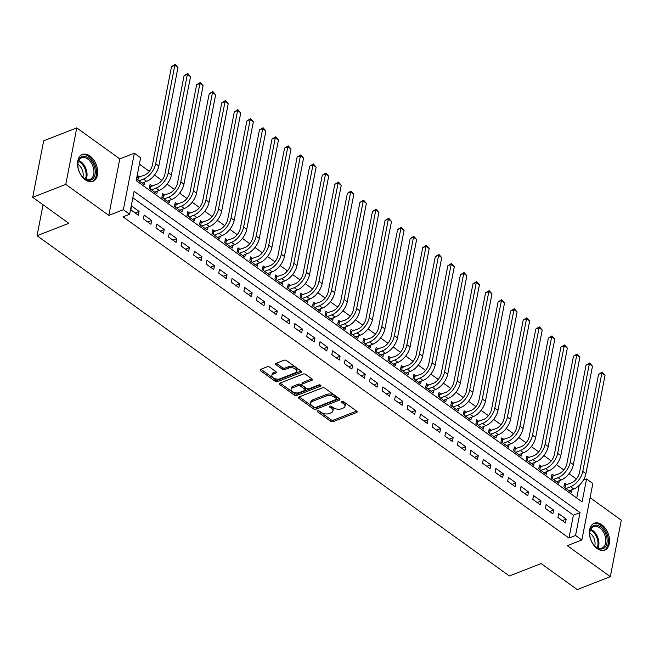 <?xml version="1.0" encoding="UTF-8"?>
<svg xmlns="http://www.w3.org/2000/svg" width="654" height="654" viewBox="0 0 654 654"><rect width="100%" height="100%" fill="white"/><g stroke="black" fill="none" stroke-linecap="round" stroke-linejoin="round"><path stroke-width="0.98" d="M317.615 410.835A1.267 0.687 -169 0 0 317.231 411.211A1.267 0.687 -169 0 0 317.566 411.807L330.671 421.241A1.815 0.981 -169 0 0 333.197 421.626L356.585 412.502A1.815 0.981 -169 0 0 357.133 411.963A1.815 0.981 -169 0 0 356.651 411.104L343.546 401.67A1.267 0.687 -169 0 0 341.772 401.401A1.267 0.687 -169 0 0 341.396 401.785A1.267 0.687 -169 0 0 341.731 402.382L343.424 403.6A5.804 3.139 -169 0 1 344.969 406.33A5.804 3.139 -169 0 1 343.211 408.063L341.265 408.824A5.804 3.139 -169 0 1 333.164 407.606L331.464 406.387A1.267 0.687 -169 0 0 329.698 406.118A1.267 0.687 -169 0 0 329.314 406.494A1.267 0.687 -169 0 0 329.649 407.09L331.341 408.317A5.804 3.139 -169 0 1 332.886 411.047A5.804 3.139 -169 0 1 331.137 412.78L329.183 413.541A5.804 3.139 -169 0 1 321.081 412.322L319.389 411.096A1.267 0.687 -169 0 0 317.615 410.835M85.29 179.817A14.421 9.23 68.7 0 0 92.852 181.346A14.421 9.23 68.7 0 0 97.552 169.909A14.421 9.23 68.7 0 0 89.925 155.995A14.421 9.23 68.7 0 0 82.363 154.475A14.421 9.23 68.7 0 0 77.662 165.903A14.421 9.23 68.7 0 0 85.29 179.817M597.167 548.575A14.421 9.23 68.7 0 0 604.721 550.096A14.421 9.23 68.7 0 0 609.422 538.667A14.421 9.23 68.7 0 0 601.794 524.753A14.421 9.23 68.7 0 0 594.241 523.233A14.421 9.23 68.7 0 0 589.54 534.661A14.421 9.23 68.7 0 0 597.167 548.575M269.734 367.172A1.815 0.981 -169 0 0 267.2 366.796L260.644 369.355A1.815 0.981 -169 0 0 260.088 369.894A1.815 0.981 -169 0 0 260.57 370.753L275.121 381.233A1.815 0.981 -169 0 0 277.656 381.609L301.036 372.486A1.815 0.981 -169 0 0 301.584 371.946A1.815 0.981 -169 0 0 301.102 371.096L286.558 360.616A1.815 0.981 -169 0 0 284.024 360.231L276.094 363.322A1.815 0.981 -169 0 0 275.547 363.861A1.815 0.981 -169 0 0 276.029 364.719L282.258 369.199A1.815 0.981 -169 0 0 284.792 369.584L288.716 368.055A4.856 2.624 -169 0 1 294.137 368.333A4.856 2.624 -169 0 1 296.785 371.349A4.856 2.624 -169 0 1 295.314 372.805L279.92 378.813A4.856 2.624 -169 0 1 274.508 378.527A4.856 2.624 -169 0 1 271.86 375.51A4.856 2.624 -169 0 1 273.323 374.055L275.89 373.058A1.815 0.981 -169 0 0 276.438 372.518A1.815 0.981 -169 0 0 275.955 371.66L269.734 367.172M129.647 214.234L123.369 209.713L134.348 153.208L140.626 157.737L136.179 180.635L582.101 501.88L586.556 478.981L592.835 483.502L581.856 540L575.569 535.479L580.024 512.572L134.103 191.328L129.647 214.234L123.026 216.817L568.955 538.062L575.569 535.479M581.856 540L567.296 545.681L610.321 576.681L577.229 589.589L541.12 563.568L509.352 575.961L37.049 235.718L68.817 223.325L32.7 197.304L65.784 184.395L108.809 215.387L123.369 209.713M298.984 396.978A1.815 0.981 -169 0 0 298.437 397.518A1.815 0.981 -169 0 0 298.919 398.376L313.47 408.856A1.815 0.981 -169 0 0 315.996 409.232L339.385 400.109A1.815 0.981 -169 0 0 339.933 399.569A1.815 0.981 -169 0 0 339.451 398.719L324.899 388.239A1.815 0.981 -169 0 0 322.365 387.855L298.984 396.978M294.292 395.041L279.748 384.56A1.815 0.981 -169 0 1 279.266 383.71A1.815 0.981 -169 0 1 279.814 383.162L303.194 374.039A1.815 0.981 -169 0 1 305.729 374.423L311.95 378.911A1.815 0.981 -169 0 1 312.432 379.761A1.815 0.981 -169 0 1 311.884 380.301L302.401 384.004A1.815 0.981 -169 0 0 301.854 384.544A1.815 0.981 -169 0 0 302.336 385.402L306.473 388.378A1.815 0.981 -169 0 0 308.999 388.754L318.874 384.904A1.267 0.687 -169 0 1 320.288 384.977A1.267 0.687 -169 0 1 320.983 385.77A1.267 0.687 -169 0 1 320.599 386.146L296.826 395.425A1.815 0.981 -169 0 1 294.292 395.041L294.594 393.512L280.084 383.064M32.7 197.304L43.679 140.806L76.771 127.898L65.784 184.395M610.321 576.681L621.3 520.175L590.08 497.686M139.711 177.038L137.512 175.46L136.768 179.278L144.305 184.706L144.82 182.065M152.276 186.088L150.077 184.51L149.333 188.327L156.87 193.756L157.385 191.115M164.833 195.137L162.633 193.559L161.89 197.377L169.427 202.805L169.942 200.165M177.398 204.187L175.198 202.609L174.454 206.427L181.992 211.855L182.507 209.215M189.954 213.237L187.755 211.651L187.019 215.468L194.557 220.905L195.064 218.256M202.519 222.286L200.32 220.7L199.576 224.518L207.114 229.955L207.629 227.306M215.076 231.336L212.877 229.75L212.141 233.568L219.679 238.996L220.185 236.356M227.641 240.386L225.442 238.8L224.698 242.618L232.235 248.046L232.75 245.405M240.198 249.436L238.007 247.85L237.263 251.667L244.8 257.096L245.315 254.455M252.763 258.485L250.564 256.899L249.82 260.717L257.357 266.145L257.872 263.505M265.328 267.535L263.129 265.949L262.385 269.767L269.922 275.195L270.437 272.554M277.885 276.585L275.686 274.999L274.942 278.817L282.479 284.245L282.994 281.604M290.45 285.635L288.251 284.049L287.507 287.866L295.044 293.294L295.559 290.654M303.006 294.684L300.807 293.098L300.063 296.916L307.601 302.344L308.116 299.704M315.571 303.726L313.372 302.148L312.628 305.966L320.166 311.394L320.681 308.753M328.128 312.776L325.929 311.198L325.193 315.015L332.731 320.444L333.238 317.803M340.693 321.825L338.494 320.247L337.75 324.065L345.287 329.493L345.803 326.853M353.25 330.875L351.051 329.297L350.315 333.115L357.852 338.543L358.359 335.903M365.815 339.925L363.616 338.339L362.872 342.156L370.409 347.593L370.924 344.944M378.372 348.974L376.181 347.388L375.437 351.206L382.974 356.643L383.489 353.994M390.937 358.024L388.738 356.438L387.994 360.256L395.531 365.684L396.046 363.044M403.502 367.074L401.303 365.488L400.559 369.306L408.096 374.734L408.611 372.093M416.058 376.124L413.859 374.538L413.115 378.355L420.653 383.784L421.168 381.143M428.623 385.173L426.424 383.587L425.68 387.405L433.218 392.833L433.733 390.193M441.18 394.223L438.981 392.637L438.245 396.455L445.775 401.883L446.29 399.242M453.745 403.273L451.546 401.687L450.802 405.505L458.34 410.933L458.855 408.292M466.302 412.322L464.103 410.737L463.367 414.554L470.905 419.982L471.411 417.342M478.867 421.372L476.668 419.786L475.924 423.604L483.461 429.032L483.976 426.392M491.424 430.414L489.225 428.836L488.489 432.654L496.026 438.082L496.533 435.441M503.989 439.463L501.79 437.886L501.046 441.703L508.583 447.132L509.098 444.491M516.546 448.513L514.355 446.935L513.611 450.753L521.148 456.181L521.663 453.541M529.111 457.563L526.911 455.985L526.168 459.803L533.705 465.231L534.22 462.591M541.676 466.613L539.476 465.035L538.732 468.844L546.27 474.281L546.785 471.64M554.232 475.662L552.033 474.076L551.289 477.894L558.827 483.331L559.342 480.682M557.919 517.486L565.457 522.914L566.192 519.096L558.663 513.668L557.919 517.486M545.354 508.436L552.892 513.872L553.636 510.055L546.098 504.618L545.354 508.436M532.797 499.386L540.335 504.823L541.071 501.005L533.533 495.569L532.797 499.386M520.232 490.345L527.77 495.773L528.514 491.955L520.976 486.527L520.232 490.345M507.676 481.295L515.213 486.723L515.949 482.905L508.411 477.477L507.676 481.295M495.111 472.245L502.648 477.673L503.392 473.856L495.855 468.428L495.111 472.245M482.554 463.196L490.083 468.624L490.827 464.806L483.29 459.378L482.554 463.196M469.989 454.146L477.526 459.574L478.27 455.756L470.733 450.328L469.989 454.146M457.424 445.096L464.961 450.524L465.705 446.707L458.168 441.278L457.424 445.096M444.867 436.046L452.404 441.475L453.148 437.657L445.611 432.229L444.867 436.046M432.302 426.997L439.84 432.425L440.583 428.607L433.046 423.179L432.302 426.997M419.745 417.947L427.283 423.375L428.018 419.557L420.489 414.129L419.745 417.947M407.18 408.897L414.718 414.325L415.462 410.508L407.924 405.079L407.18 408.897M394.624 399.847L402.161 405.276L402.897 401.458L395.359 396.03L394.624 399.847M382.059 390.798L389.596 396.226L390.34 392.408L382.803 386.98L382.059 390.798M369.502 381.748L377.039 387.184L377.775 383.367L370.238 377.93L369.502 381.748M356.937 372.698L364.474 378.135L365.218 374.317L357.681 368.881L356.937 372.698M344.372 363.649L351.909 369.085L352.653 365.267L345.116 359.831L344.372 363.649M331.815 354.607L339.352 360.035L340.096 356.217L332.559 350.789L331.815 354.607M319.25 345.557L326.787 350.985L327.531 347.168L319.994 341.74L319.25 345.557M306.693 336.508L314.231 341.936L314.975 338.118L307.437 332.69L306.693 336.508M294.128 327.458L301.666 332.886L302.41 329.068L294.872 323.64L294.128 327.458M281.572 318.408L289.109 323.836L289.845 320.019L282.315 314.59L281.572 318.408M269.007 309.358L276.544 314.787L277.288 310.969L269.75 305.541L269.007 309.358M256.45 300.309L263.987 305.737L264.723 301.919L257.186 296.491L256.45 300.309M243.885 291.259L251.422 296.687L252.166 292.869L244.629 287.441L243.885 291.259M231.328 282.209L238.857 287.637L239.601 283.82L232.064 278.391L231.328 282.209M218.763 273.159L226.3 278.588L227.044 274.77L219.507 269.342L218.763 273.159M206.198 264.11L213.735 269.538L214.479 265.72L206.942 260.292L206.198 264.11M193.641 255.06L201.179 260.488L201.923 256.67L194.385 251.242L193.641 255.06M181.076 246.01L188.614 251.447L189.358 247.629L181.82 242.193L181.076 246.01M168.519 236.961L176.057 242.397L176.801 238.579L169.263 233.143L168.519 236.961M155.954 227.919L163.492 233.347L164.236 229.529L156.698 224.101L155.954 227.919M143.398 218.869L150.935 224.297L151.671 220.48L144.142 215.052L143.398 218.869M568.955 538.062L573.411 515.156L132.844 197.778M139.114 211.43L131.577 206.002L130.833 209.82L138.37 215.248L139.114 211.43L135.198 212.959M576.378 478.99L569.013 473.684M563.813 469.94L556.448 464.642M551.248 460.898L543.891 455.593M538.692 451.849L531.326 446.543M526.127 442.799L518.769 437.493M513.57 433.749L506.204 428.444M501.005 424.699L493.639 419.394M488.448 415.65L481.082 410.344M475.883 406.6L468.517 401.294M463.326 397.55L455.961 392.245M450.761 388.501L443.396 383.195M438.205 379.451L430.839 374.145M425.64 370.401L418.274 365.096M413.075 361.351L405.717 356.046M400.518 352.302L393.152 346.996M387.953 343.252L380.595 337.946M375.396 334.21L368.03 328.905M362.831 325.161L355.465 319.855M350.274 316.111L342.909 310.805M337.709 307.061L330.344 301.756M325.152 298.011L317.787 292.706M312.587 288.962L305.222 283.656M300.031 279.912L292.665 274.606M287.466 270.862L280.1 265.557M274.901 261.813L267.543 256.507M262.344 252.763L254.978 247.457M249.779 243.713L242.413 238.408M237.222 234.663L229.856 229.358M224.657 225.614L217.292 220.308M212.1 216.564L204.735 211.258M199.535 207.522L192.17 202.217M186.979 198.473L179.613 193.167M174.414 189.423L167.048 184.117M161.857 180.373L154.491 175.068M149.292 171.323L139.376 164.179M576.738 498.021L579.199 485.374M566.797 484.712L564.598 483.126L563.854 486.944L571.392 492.38L571.907 489.732M43.066 204.776L37.049 235.718M108.809 215.387L119.788 158.889L76.771 127.898M119.788 158.889L134.348 153.208M583.278 480.257L586.556 478.981M573.411 515.156L580.024 512.572M566.192 519.096L562.276 520.633M553.636 510.055L549.72 511.583M541.071 501.005L537.155 502.534M528.514 491.955L524.59 493.484M515.949 482.905L512.033 484.434M503.392 473.856L499.468 475.384M490.827 464.806L486.911 466.335M478.27 455.756L474.346 457.285M465.705 446.707L461.789 448.235M453.148 437.657L449.224 439.186M440.583 428.607L436.668 430.136M428.018 419.557L424.103 421.086M415.462 410.508L411.546 412.036M402.897 401.458L398.981 402.987M390.34 392.408L386.416 393.937M377.775 383.367L373.859 384.895M365.218 374.317L361.294 375.846M352.653 365.267L348.737 366.796M340.096 356.217L336.172 357.746M327.531 347.168L323.616 348.696M314.975 338.118L311.051 339.647M302.41 329.068L298.494 330.597M289.845 320.019L285.929 321.547M277.288 310.969L273.372 312.498M264.723 301.919L260.807 303.448M252.166 292.869L248.242 294.398M239.601 283.82L235.685 285.348M227.044 274.77L223.12 276.299M214.479 265.72L210.563 267.249M201.923 256.67L197.998 258.207M189.358 247.629L185.442 249.158M176.801 238.579L172.877 240.108M164.236 229.529L160.32 231.058M151.671 220.48L147.755 222.008M332.886 411.047L333.18 409.518A5.804 3.139 -169 0 0 331.643 406.788L331.341 408.317M330.622 406.052L331.643 406.788M344.969 406.33L345.263 404.801A5.804 3.139 -169 0 0 343.726 402.071L343.424 403.6M342.704 401.343L343.726 402.071M318.539 410.769L330.965 419.721A1.815 0.981 -169 0 0 333.499 420.097L356.61 411.08M299.254 396.872L313.765 407.328A1.815 0.981 -169 0 0 316.299 407.712L339.41 398.687M313.928 407.164A1.267 0.687 -169 0 0 315.702 407.434L336.23 399.422A1.267 0.687 -169 0 0 336.614 399.046A1.267 0.687 -169 0 0 336.27 398.45L334.488 397.158A5.804 3.139 -169 0 0 326.387 395.94L312.35 401.417A5.804 3.139 -169 0 0 310.601 403.15A5.804 3.139 -169 0 0 312.146 405.881L313.928 407.164M336.614 399.046L336.908 397.518A1.267 0.687 -169 0 0 336.573 396.921L336.27 398.45M310.601 403.15L310.895 401.621A5.804 3.139 -169 0 1 312.653 399.888L326.681 394.411A5.804 3.139 -169 0 1 334.783 395.637L336.573 396.921M311.917 378.879L302.704 382.476A1.815 0.981 -169 0 0 302.156 383.023L301.854 384.544M320.133 384.92L297.12 393.896L296.826 395.425M292.567 387.847A4.856 2.624 -169 0 0 291.095 389.293A4.856 2.624 -169 0 0 293.744 392.318A4.856 2.624 -169 0 0 299.164 392.596L304.584 390.479A1.815 0.981 -169 0 0 305.132 389.939A1.815 0.981 -169 0 0 304.65 389.081L300.521 386.113A1.815 0.981 -169 0 0 297.987 385.729L292.567 387.847L292.861 386.318A4.856 2.624 -169 0 0 291.398 387.765L291.095 389.293M305.132 389.939L305.426 388.411A1.815 0.981 -169 0 0 304.944 387.56L304.65 389.081M292.861 386.318L298.281 384.2A1.815 0.981 -169 0 1 300.815 384.585L304.944 387.56M294.594 393.512A1.815 0.981 -169 0 0 297.12 393.896M271.86 375.51L272.154 373.982A4.856 2.624 -169 0 1 273.625 372.527L275.923 371.636M296.785 371.349L297.079 369.829A4.856 2.624 -169 0 0 294.431 366.804A4.856 2.624 -169 0 0 289.019 366.526L288.716 368.055M276.364 363.215L282.553 367.679A1.815 0.981 -169 0 0 285.087 368.055L289.019 366.526M260.905 369.248L275.416 379.704A1.815 0.981 -169 0 0 277.95 380.088L301.069 371.063M564.165 485.342L571.359 482.93A9.246 5.052 -54.2 0 0 579.46 472.711L598.59 374.292L602.236 372.085L605.04 375.265L585.91 473.684A13.865 7.578 125.8 0 1 573.762 489.012L569.193 490.794M605.04 375.265L601.901 373.001L582.771 471.42A13.865 7.578 125.8 0 1 570.615 486.748L566.053 488.53M602.236 372.085L601.901 373.001L598.59 374.292M565.465 485.235L564.974 487.753M600.421 526.764A12.475 7.987 -111.3 0 1 606.896 543.188A12.475 7.987 -111.3 0 1 596.415 547.382A12.475 7.987 -111.3 0 1 594.739 545.926A12.475 7.987 -111.3 0 1 589.712 533.059A12.475 7.987 -111.3 0 1 600.421 526.764M594.543 545.722A11.551 7.39 68.7 0 0 595.9 546.875A11.551 7.39 68.7 0 0 601.958 548.101A11.551 7.39 68.7 0 0 605.727 538.937A11.551 7.39 68.7 0 0 599.612 527.786A11.551 7.39 68.7 0 0 593.562 526.568A11.551 7.39 68.7 0 0 589.712 533.337M589.728 533.043A9.099 5.821 -111.3 0 1 590.178 533.345A9.099 5.821 -111.3 0 1 594.756 545.935M603.707 550.39A14.331 9.164 68.7 0 0 608.294 539.002A14.331 9.164 68.7 0 0 600.724 525.244A14.331 9.164 68.7 0 0 593.292 523.699M94.895 168.462A12.475 7.987 -111.3 0 1 92.247 179.31A12.475 7.987 -111.3 0 1 82.87 177.177A12.475 7.987 -111.3 0 1 78.202 168.184A12.475 7.987 -111.3 0 1 77.842 164.301A12.475 7.987 -111.3 0 1 85.453 156.527A12.475 7.987 -111.3 0 1 94.895 168.462M82.666 176.972A11.551 7.39 68.7 0 0 90.088 179.343A11.551 7.39 68.7 0 0 93.612 168.707A11.551 7.39 68.7 0 0 81.685 157.818A11.551 7.39 68.7 0 0 77.834 164.587M77.859 164.285A9.099 5.821 -111.3 0 1 82.935 172.206A9.099 5.821 -111.3 0 1 82.886 177.177M91.838 181.64A14.331 9.164 68.7 0 0 96.13 168.479A14.331 9.164 68.7 0 0 81.423 154.941M551.608 476.292L558.802 473.88A9.246 5.052 -54.2 0 0 566.904 463.661L586.033 365.243L589.679 363.035L592.483 366.215L573.345 464.634A13.865 7.578 125.8 0 1 561.197 479.962L556.628 481.745M592.483 366.215L589.344 363.951L570.206 462.37A13.865 7.578 125.8 0 1 558.058 477.698L553.488 479.48M589.679 363.035L589.344 363.951L586.033 365.243M552.9 476.186L552.409 478.703M539.043 467.242L546.237 464.831A9.246 5.052 -54.2 0 0 554.339 454.612L573.468 356.193L577.114 353.986L579.918 357.166L560.789 455.585A13.865 7.578 125.8 0 1 548.632 470.913L544.071 472.695M579.918 357.166L576.779 354.901L557.649 453.328A13.865 7.578 125.8 0 1 545.493 468.648L540.932 470.43M577.114 353.986L576.779 354.901L573.468 356.193M540.343 467.136L539.852 469.654M526.486 458.192L533.68 455.781A9.246 5.052 -54.2 0 0 541.782 445.57L560.911 347.143L564.549 344.936L567.361 348.116L548.224 446.535A13.865 7.578 125.8 0 1 536.076 461.863L531.506 463.645M567.361 348.116L564.214 345.86L545.084 444.279A13.865 7.578 125.8 0 1 532.936 459.599L528.367 461.381M564.549 344.936L564.214 345.86L560.911 347.143M527.778 458.086L527.288 460.604M513.921 449.143L521.115 446.731A9.246 5.052 -54.2 0 0 529.217 436.52L548.346 338.102L551.992 335.886L554.796 339.066L535.667 437.485A13.865 7.578 125.8 0 1 523.511 452.813L518.949 454.595M554.796 339.066L551.657 336.81L532.528 435.229A13.865 7.578 125.8 0 1 520.371 450.549L515.81 452.331M551.992 335.886L551.657 336.81L548.346 338.102M515.221 449.036L514.731 451.554M501.356 440.093L508.55 437.69A9.246 5.052 -54.2 0 0 516.652 427.471L535.789 329.052L539.427 326.837L542.231 330.017L523.102 428.444A13.865 7.578 125.8 0 1 510.954 443.764L506.384 445.546M542.231 330.017L539.092 327.76L519.963 426.179A13.865 7.578 125.8 0 1 507.815 441.499L503.245 443.281M539.427 326.837L539.092 327.76L535.789 329.052M502.656 439.987L502.166 442.505M488.8 431.043L495.994 428.64A9.246 5.052 -54.2 0 0 504.095 418.421L523.225 320.002L526.871 317.787L529.675 320.967L510.545 419.394A13.865 7.578 125.8 0 1 498.389 434.714L493.827 436.496M529.675 320.967L526.535 318.711L507.406 417.129A13.865 7.578 125.8 0 1 495.25 432.457L490.688 434.231M526.871 317.787L526.535 318.711L523.225 320.002M490.091 430.937L489.609 433.455M476.235 421.994L483.429 419.59A9.246 5.052 -54.2 0 0 491.53 409.371L510.66 310.952L514.306 308.737L517.11 311.925L497.98 410.344A13.865 7.578 125.8 0 1 485.832 425.664L481.262 427.446M517.11 311.925L513.97 309.661L494.841 408.08A13.865 7.578 125.8 0 1 482.693 423.408L478.123 425.19M514.306 308.737L513.97 309.661L510.66 310.952M477.534 421.887L477.044 424.405M463.678 412.944L470.872 410.54A9.246 5.052 -54.2 0 0 478.973 400.322L498.103 301.903L501.749 299.687L504.553 302.876L485.423 401.294A13.865 7.578 125.8 0 1 473.267 416.614L468.705 418.397M504.553 302.876L501.414 300.611L482.284 399.03A13.865 7.578 125.8 0 1 470.128 414.358L465.566 416.14M501.749 299.687L501.414 300.611L498.103 301.903M464.969 412.837L464.479 415.364M451.113 403.894L458.307 401.491A9.246 5.052 -54.2 0 0 466.408 391.272L485.538 292.853L489.184 290.646L491.988 293.826L472.858 392.245A13.865 7.578 125.8 0 1 460.71 407.573L456.14 409.347M491.988 293.826L488.849 291.561L469.719 389.98A13.865 7.578 125.8 0 1 457.563 405.308L453.001 407.09M489.184 290.646L488.849 291.561L485.538 292.853M452.413 403.788L451.922 406.314M438.556 394.844L445.75 392.441A9.246 5.052 -54.2 0 0 453.851 382.222L472.981 283.803L476.627 281.596L479.431 284.776L460.302 383.195A13.865 7.578 125.8 0 1 448.145 398.523L443.584 400.305M479.431 284.776L476.292 282.512L457.154 380.93A13.865 7.578 125.8 0 1 445.006 396.259L440.436 398.041M476.627 281.596L476.292 282.512L472.981 283.803M439.848 394.738L439.357 397.264M425.991 385.795L433.185 383.391A9.246 5.052 -54.2 0 0 441.286 373.172L460.416 274.754L464.062 272.546L466.866 275.726L447.737 374.145A13.865 7.578 125.8 0 1 435.589 389.473L431.019 391.256M466.866 275.726L463.727 273.462L444.597 371.881A13.865 7.578 125.8 0 1 432.441 387.209L427.88 388.991M464.062 272.546L463.727 273.462L460.416 274.754M427.291 385.688L426.8 388.214M413.434 376.753L420.628 374.341A9.246 5.052 -54.2 0 0 428.73 364.123L447.859 265.704L451.505 263.497L454.309 266.677L435.172 365.096A13.865 7.578 125.8 0 1 423.024 380.424L418.454 382.206M454.309 266.677L451.162 264.412L432.032 362.831A13.865 7.578 125.8 0 1 419.884 378.159L415.315 379.941M451.505 263.497L451.162 264.412L447.859 265.704M414.726 376.639L414.235 379.165M400.869 367.703L408.063 365.292A9.246 5.052 -54.2 0 0 416.165 355.073L435.294 256.654L438.94 254.447L441.744 257.627L422.615 356.046A13.865 7.578 125.8 0 1 410.459 371.374L405.897 373.156M441.744 257.627L438.605 255.362L419.476 353.781A13.865 7.578 125.8 0 1 407.319 369.109L402.758 370.892M438.94 254.447L438.605 255.362L435.294 256.654M402.169 367.597L401.679 370.115M388.312 358.654L395.507 356.242A9.246 5.052 -54.2 0 0 403.608 346.023L422.737 247.604L426.375 245.397L429.188 248.577L410.05 346.996A13.865 7.578 125.8 0 1 397.902 362.324L393.332 364.106M429.188 248.577L426.04 246.313L406.911 344.732A13.865 7.578 125.8 0 1 394.763 360.06L390.193 361.842M426.375 245.397L426.04 246.313L422.737 247.604M389.604 358.547L389.114 361.065M375.748 349.604L382.942 347.192A9.246 5.052 -54.2 0 0 391.043 336.974L410.172 238.555L413.818 236.347L416.623 239.528L397.493 337.946A13.865 7.578 125.8 0 1 385.337 353.274L380.775 355.057M416.623 239.528L413.483 237.263L394.354 335.682A13.865 7.578 125.8 0 1 382.198 351.01L377.636 352.792M413.818 236.347L413.483 237.263L410.172 238.555M377.047 349.498L376.557 352.016M363.183 340.554L370.377 338.143A9.246 5.052 -54.2 0 0 378.478 327.924L397.616 229.505L401.254 227.298L404.058 230.478L384.928 328.897A13.865 7.578 125.8 0 1 372.78 344.225L368.21 346.007M404.058 230.478L400.918 228.213L381.789 326.64A13.865 7.578 125.8 0 1 369.641 341.96L365.071 343.742M401.254 227.298L400.918 228.213L397.616 229.505M364.482 340.448L363.992 342.966M350.626 331.504L357.82 329.093A9.246 5.052 -54.2 0 0 365.921 318.882L385.051 220.455L388.697 218.248L391.501 221.428L372.371 319.847A13.865 7.578 125.8 0 1 360.215 335.175L355.653 336.957M391.501 221.428L388.362 219.172L369.232 317.591A13.865 7.578 125.8 0 1 357.076 332.911L352.514 334.693M388.697 218.248L388.362 219.172L385.051 220.455M351.917 331.398L351.435 333.916M338.061 322.455L345.255 320.043A9.246 5.052 -54.2 0 0 353.356 309.832L372.486 211.414L376.132 209.198L378.936 212.378L359.806 310.797A13.865 7.578 125.8 0 1 347.658 326.125L343.088 327.907M378.936 212.378L375.797 210.122L356.667 308.541A13.865 7.578 125.8 0 1 344.519 323.861L339.949 325.643M376.132 209.198L375.797 210.122L372.486 211.414M339.361 322.348L338.87 324.866M325.504 313.405L332.698 310.993A9.246 5.052 -54.2 0 0 340.799 300.783L359.929 202.364L363.575 200.149L366.379 203.329L347.249 301.747A13.865 7.578 125.8 0 1 335.093 317.076L330.532 318.858M366.379 203.329L363.24 201.072L344.102 299.491A13.865 7.578 125.8 0 1 331.954 314.811L327.384 316.593M363.575 200.149L363.24 201.072L359.929 202.364M326.796 313.299L326.305 315.817M312.939 304.355L320.133 301.952A9.246 5.052 -54.2 0 0 328.234 291.733L347.364 193.314L351.01 191.099L353.814 194.279L334.684 292.706A13.865 7.578 125.8 0 1 322.536 308.026L317.967 309.808M353.814 194.279L350.675 192.023L331.545 290.441A13.865 7.578 125.8 0 1 319.389 305.77L314.827 307.543M351.01 191.099L350.675 192.023L347.364 193.314M314.239 304.249L313.748 306.767M300.382 295.306L307.576 292.902A9.246 5.052 -54.2 0 0 315.678 282.683L334.807 184.264L338.453 182.049L341.257 185.237L322.128 283.656A13.865 7.578 125.8 0 1 309.971 298.976L305.41 300.758M341.257 185.237L338.118 182.973L318.98 281.392A13.865 7.578 125.8 0 1 306.832 296.72L302.262 298.502M338.453 182.049L338.118 182.973L334.807 184.264M301.674 295.199L301.183 297.717M287.817 286.256L295.011 283.852A9.246 5.052 -54.2 0 0 303.113 273.634L322.242 175.215L325.888 172.999L328.692 176.188L309.563 274.606A13.865 7.578 125.8 0 1 297.406 289.926L292.845 291.709M328.692 176.188L325.553 173.923L306.424 272.342A13.865 7.578 125.8 0 1 294.267 287.67L289.706 289.452M325.888 172.999L325.553 173.923L322.242 175.215M289.117 286.15L288.627 288.667M275.26 277.206L282.454 274.803A9.246 5.052 -54.2 0 0 290.556 264.584L309.685 166.165L313.323 163.958L316.135 167.138L296.998 265.557A13.865 7.578 125.8 0 1 284.85 280.877L280.28 282.659M316.135 167.138L312.988 164.873L293.859 263.292A13.865 7.578 125.8 0 1 281.711 278.62L277.141 280.402M313.323 163.958L312.988 164.873L309.685 166.165M276.552 277.1L276.062 279.626M262.695 268.156L269.889 265.753A9.246 5.052 -54.2 0 0 277.991 255.534L297.12 157.115L300.766 154.908L303.57 158.088L284.441 256.507A13.865 7.578 125.8 0 1 272.285 271.835L267.723 273.609M303.57 158.088L300.431 155.824L281.302 254.243A13.865 7.578 125.8 0 1 269.146 269.571L264.584 271.353M300.766 154.908L300.431 155.824L297.12 157.115M263.995 268.05L263.505 270.576M250.139 259.107L257.324 256.703A9.246 5.052 -54.2 0 0 265.426 246.484L284.564 148.066L288.201 145.858L291.014 149.038L271.876 247.457A13.865 7.578 125.8 0 1 259.728 262.785L255.158 264.568M291.014 149.038L287.866 146.774L268.737 245.193A13.865 7.578 125.8 0 1 256.589 260.521L252.019 262.303M288.201 145.858L287.866 146.774L284.564 148.066M251.43 259L250.94 261.526M237.574 250.065L244.768 247.653A9.246 5.052 -54.2 0 0 252.869 237.435L271.999 139.016L275.645 136.809L278.449 139.989L259.319 238.408A13.865 7.578 125.8 0 1 247.163 253.736L242.601 255.518M278.449 139.989L275.309 137.724L256.18 236.143A13.865 7.578 125.8 0 1 244.024 251.471L239.462 253.253M275.645 136.809L275.309 137.724L271.999 139.016M238.873 249.951L238.383 252.477M225.009 241.015L232.203 238.604A9.246 5.052 -54.2 0 0 240.304 228.385L259.442 129.966L263.08 127.759L265.884 130.939L246.754 229.358A13.865 7.578 125.8 0 1 234.606 244.686L230.036 246.468M265.884 130.939L262.744 128.674L243.615 227.093A13.865 7.578 125.8 0 1 231.467 242.421L226.897 244.204M263.08 127.759L262.744 128.674L259.442 129.966M226.309 240.909L225.818 243.427M212.452 231.966L219.646 229.554A9.246 5.052 -54.2 0 0 227.747 219.335L246.877 120.916L250.523 118.709L253.327 121.889L234.197 220.308A13.865 7.578 125.8 0 1 222.041 235.636L217.48 237.418M253.327 121.889L250.188 119.625L231.058 218.044A13.865 7.578 125.8 0 1 218.902 233.372L214.34 235.154M250.523 118.709L250.188 119.625L246.877 120.916M213.744 231.859L213.261 234.377M199.887 222.916L207.081 220.504A9.246 5.052 -54.2 0 0 215.182 210.286L234.312 111.867L237.958 109.659L240.762 112.84L221.632 211.258A13.865 7.578 125.8 0 1 209.484 226.586L204.915 228.369M240.762 112.84L237.623 110.575L218.493 208.994A13.865 7.578 125.8 0 1 206.345 224.322L201.775 226.104M237.958 109.659L237.623 110.575L234.312 111.867M201.187 222.81L200.696 225.328M187.33 213.866L194.524 211.455A9.246 5.052 -54.2 0 0 202.626 201.236L221.755 102.817L225.401 100.61L228.205 103.79L209.076 202.209A13.865 7.578 125.8 0 1 196.919 217.537L192.358 219.319M228.205 103.79L225.066 101.525L205.928 199.952A13.865 7.578 125.8 0 1 193.78 215.272L189.21 217.054M225.401 100.61L225.066 101.525L221.755 102.817M188.622 213.76L188.131 216.278M174.765 204.816L181.959 202.405A9.246 5.052 -54.2 0 0 190.061 192.186L209.19 93.767L212.836 91.56L215.64 94.74L196.511 193.159A13.865 7.578 125.8 0 1 184.363 208.487L179.793 210.269M215.64 94.74L212.501 92.484L193.371 190.903A13.865 7.578 125.8 0 1 181.215 206.223L176.654 208.005M212.836 91.56L212.501 92.484L209.19 93.767M176.065 204.71L175.574 207.228M162.208 195.767L169.402 193.355A9.246 5.052 -54.2 0 0 177.504 183.145L196.633 84.718L200.279 82.51L203.083 85.69L183.954 184.109A13.865 7.578 125.8 0 1 171.798 199.437L167.236 201.219M203.083 85.69L199.944 83.434L180.806 181.853A13.865 7.578 125.8 0 1 168.658 197.173L164.089 198.955M200.279 82.51L199.944 83.434L196.633 84.718M163.5 195.66L163.01 198.178M149.643 186.717L156.837 184.305A9.246 5.052 -54.2 0 0 164.939 174.095L184.068 75.676L187.714 73.461L190.518 76.641L171.389 175.059A13.865 7.578 125.8 0 1 159.233 190.388L154.671 192.17M190.518 76.641L187.379 74.384L168.25 172.803A13.865 7.578 125.8 0 1 156.093 188.123L151.532 189.905M187.714 73.461L187.379 74.384L184.068 75.676M150.943 186.611L150.453 189.129M137.087 177.667L144.281 175.264A9.246 5.052 -54.2 0 0 152.382 165.045L171.512 66.626L175.149 64.411L177.962 67.591L158.824 166.018A13.865 7.578 125.8 0 1 146.676 181.338L142.106 183.12M177.962 67.591L174.814 65.335L155.685 163.753A13.865 7.578 125.8 0 1 143.537 179.082L138.967 180.856M175.149 64.411L174.814 65.335L171.512 66.626M138.378 177.561L137.888 180.079M317.77 410.786L317.566 411.807M341.928 401.352L341.731 402.382M329.845 406.069L329.649 407.09M356.822 411.252L356.585 412.502M333.499 420.097L333.197 421.626M330.965 419.721L330.671 421.241M339.622 398.858L339.385 400.109M316.299 407.712L315.996 409.232M313.765 407.328L313.47 408.856M299.205 396.888L298.919 398.376M334.783 395.637L334.488 397.158M326.681 394.411L326.387 395.94M312.653 399.888L312.35 401.417M280.035 383.081L279.748 384.56M312.13 379.058L311.884 380.301M302.704 382.476L302.401 384.004M320.771 385.271L320.599 386.146M300.815 384.585L300.521 386.113M298.281 384.2L297.987 385.729M276.135 371.807L275.89 373.058M273.625 372.527L273.323 374.055M285.087 368.055L284.792 369.584M282.553 367.679L282.258 369.199M276.323 363.24L276.029 364.719M301.281 371.235L301.036 372.486M277.95 380.088L277.656 381.609M275.416 379.704L275.121 381.233M260.864 369.265L260.57 370.753M573.762 489.012L570.615 486.748M585.91 473.684L582.771 471.42M590.676 529.364A11.551 7.39 -111.3 0 1 592.72 530.484A11.551 7.39 -111.3 0 1 597.944 547.995M597.208 547.676A11.175 7.153 68.7 0 0 592.001 531.048A11.175 7.153 68.7 0 0 590.349 530.1M78.807 160.606A11.551 7.39 -111.3 0 1 86.72 171.397A11.551 7.39 -111.3 0 1 86.075 179.245M85.339 178.918A11.175 7.153 68.7 0 0 85.813 171.65A11.175 7.153 68.7 0 0 78.48 161.35M561.197 479.962L558.058 477.698M573.345 464.634L570.206 462.37M548.632 470.913L545.493 468.648M560.789 455.585L557.649 453.328M536.076 461.863L532.936 459.599M548.224 446.535L545.084 444.279M523.511 452.813L520.371 450.549M535.667 437.485L532.528 435.229M510.954 443.764L507.815 441.499M523.102 428.444L519.963 426.179M498.389 434.714L495.25 432.457M510.545 419.394L507.406 417.129M485.832 425.664L482.693 423.408M497.98 410.344L494.841 408.08M473.267 416.614L470.128 414.358M485.423 401.294L482.284 399.03M460.71 407.573L457.563 405.308M472.858 392.245L469.719 389.98M448.145 398.523L445.006 396.259M460.302 383.195L457.154 380.93M435.589 389.473L432.441 387.209M447.737 374.145L444.597 371.881M423.024 380.424L419.884 378.159M435.172 365.096L432.032 362.831M410.459 371.374L407.319 369.109M422.615 356.046L419.476 353.781M397.902 362.324L394.763 360.06M410.05 346.996L406.911 344.732M385.337 353.274L382.198 351.01M397.493 337.946L394.354 335.682M372.78 344.225L369.641 341.96M384.928 328.897L381.789 326.64M360.215 335.175L357.076 332.911M372.371 319.847L369.232 317.591M347.658 326.125L344.519 323.861M359.806 310.797L356.667 308.541M335.093 317.076L331.954 314.811M347.249 301.747L344.102 299.491M322.536 308.026L319.389 305.77M334.684 292.706L331.545 290.441M309.971 298.976L306.832 296.72M322.128 283.656L318.98 281.392M297.406 289.926L294.267 287.67M309.563 274.606L306.424 272.342M284.85 280.877L281.711 278.62M296.998 265.557L293.859 263.292M272.285 271.835L269.146 269.571M284.441 256.507L281.302 254.243M259.728 262.785L256.589 260.521M271.876 247.457L268.737 245.193M247.163 253.736L244.024 251.471M259.319 238.408L256.18 236.143M234.606 244.686L231.467 242.421M246.754 229.358L243.615 227.093M222.041 235.636L218.902 233.372M234.197 220.308L231.058 218.044M209.484 226.586L206.345 224.322M221.632 211.258L218.493 208.994M196.919 217.537L193.78 215.272M209.076 202.209L205.928 199.952M184.363 208.487L181.215 206.223M196.511 193.159L193.371 190.903M171.798 199.437L168.658 197.173M183.954 184.109L180.806 181.853M159.233 190.388L156.093 188.123M171.389 175.059L168.25 172.803M146.676 181.338L143.537 179.082M158.824 166.018L155.685 163.753"/></g></svg>
